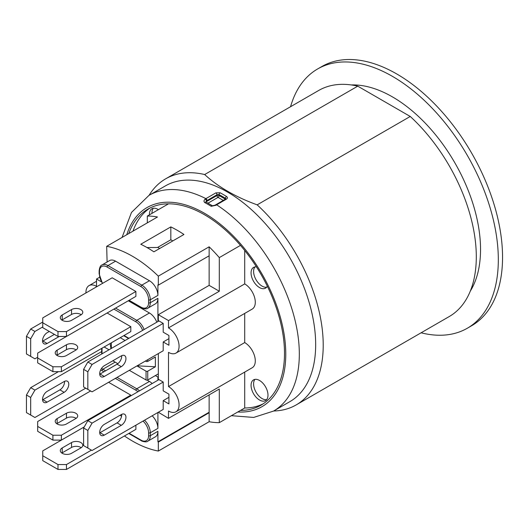 <?xml version="1.0" encoding="UTF-8"?>
<svg xmlns="http://www.w3.org/2000/svg" width="529" height="529" viewBox="0 0 529 529"><rect width="100%" height="100%" fill="white"/><g stroke="black" fill="none" stroke-linecap="round" stroke-linejoin="round"><path stroke-width="0.79" d="M37.671 357.24L34.921 358.834L26.45 353.941L26.45 336.345L30.682 338.785L30.682 356.387M42.75 322.042L30.682 329.012L26.45 336.345M42.558 341.198A6.586 3.802 120 0 0 42.882 341.033L54.394 334.388M30.682 338.785L34.921 331.452L30.682 329.012M59.261 336.464L47.121 343.473L42.882 341.033M47.121 343.473A6.586 3.802 -60 0 1 43.9 343.757A6.586 3.802 -60 0 1 42.875 338.527A6.586 3.802 -60 0 1 47.121 332.721L49.316 331.452M42.75 326.929L34.921 331.452M85.724 388.167L34.921 417.5L26.45 412.607L26.45 395.011L30.682 397.451L30.682 415.053M58.415 371.662L30.682 387.678L26.45 395.011M42.558 399.871A6.586 3.802 120 0 0 42.882 399.699L59.896 389.873A6.586 3.802 120 0 0 64.538 381.349M30.682 397.451L34.921 390.118L30.682 387.678M47.121 402.139A6.586 3.802 -60 0 1 43.9 402.424A6.586 3.802 -60 0 1 42.875 397.193A6.586 3.802 -60 0 1 47.121 391.387L64.135 381.568A6.586 3.802 -60 0 1 67.428 381.237A6.586 3.802 -60 0 1 68.433 386.514A6.586 3.802 -60 0 1 64.135 392.32L47.121 402.139L42.882 399.699M101.674 351.58L34.921 390.118M158.336 353.577L158.336 379.24L163.203 382.05L92.072 423.121L87.84 420.674L83.608 428.007L87.84 430.454L92.072 423.121M158.971 379.61L87.84 420.674M163.203 382.05L163.203 390.852L168.923 394.151L168.923 403.931L163.203 400.632L163.203 409.433L92.072 450.496L83.608 445.61L83.608 428.007M87.84 430.454L87.84 448.05M168.923 397.332L163.203 400.632M121.286 425.323L104.279 435.142A6.586 3.802 -60 0 1 101.059 435.427A6.586 3.802 -60 0 1 100.034 430.196A6.586 3.802 -60 0 1 104.279 424.384L121.286 414.564A6.586 3.802 -60 0 1 124.58 414.24A6.586 3.802 -60 0 1 125.591 419.517A6.586 3.802 -60 0 1 121.286 425.323L117.054 422.876A6.586 3.802 120 0 0 121.696 414.352M99.717 432.867A6.586 3.802 120 0 0 100.041 432.696L117.054 422.876M100.041 432.696L104.279 435.142M42.75 322.776L42.75 317.889L112.188 277.798L135.893 291.486L66.462 331.577L57.992 331.577L57.992 336.464L42.75 327.663L42.75 322.776L57.992 331.577M62.224 314.953L71.541 309.577A6.586 3.802 180 0 1 78.722 308.751A6.586 3.802 180 0 1 82.782 312.262A6.586 3.802 180 0 1 80.858 314.953L71.541 320.329A6.586 3.802 180 0 1 64.366 321.156A6.586 3.802 180 0 1 60.299 317.645A6.586 3.802 180 0 1 62.224 314.953L62.224 319.84A6.586 3.802 0 0 0 61.84 320.085M57.992 336.464L66.462 336.464L66.462 331.577M81.241 314.709A6.586 3.802 0 0 0 71.541 314.464L62.224 319.84M135.893 291.486L135.893 296.379L66.462 336.464M37.671 357.974L37.671 353.088L107.103 312.996L130.815 326.684L61.377 366.776L52.913 366.776L52.913 371.662L37.671 362.861L37.671 357.974L52.913 366.776M57.145 350.152L66.462 344.776A6.586 3.802 180 0 1 73.637 343.949A6.586 3.802 180 0 1 77.703 347.467A6.586 3.802 180 0 1 75.773 350.152L66.462 355.528A6.586 3.802 180 0 1 59.281 356.354A6.586 3.802 180 0 1 55.214 352.843A6.586 3.802 180 0 1 57.145 350.152L57.145 355.045A6.586 3.802 0 0 0 56.755 355.29M52.913 371.662L61.377 371.662L61.377 366.776M76.163 349.907A6.586 3.802 0 0 0 66.462 349.662L57.145 355.045M130.815 326.684L130.815 331.577L61.377 371.662M168.923 338.666L163.203 341.965L163.203 350.767L92.072 391.83L83.608 386.944L83.608 369.341L87.84 371.788L92.072 364.455L87.84 362.008L83.608 369.341M158.336 314.709L209.14 285.376L219.304 291.241L168.5 320.574L158.336 314.709L158.336 320.574L163.203 323.384L163.203 332.186L168.923 335.485L168.923 345.265L163.203 341.965M163.203 323.384L92.072 364.455M87.84 371.788L87.84 389.384M104.279 365.718L121.286 355.898A6.586 3.802 -60 0 1 124.58 355.574A6.586 3.802 -60 0 1 125.591 360.851A6.586 3.802 -60 0 1 121.286 366.65L104.279 376.476A6.586 3.802 -60 0 1 101.059 376.76A6.586 3.802 -60 0 1 100.034 371.53A6.586 3.802 -60 0 1 104.279 365.718M158.971 320.944L87.84 362.008M99.717 374.201A6.586 3.802 120 0 0 100.041 374.029L117.054 364.21A6.586 3.802 120 0 0 121.696 355.686M104.279 376.476L100.041 374.029M57.992 469.441L66.462 469.441L66.462 464.555L57.992 464.555L57.992 469.441L42.75 460.64L42.75 455.753L57.992 464.555M135.893 425.197L135.893 429.356L66.462 469.441M81.241 447.686A6.586 3.802 -0 0 0 71.541 447.441L62.224 452.817A6.586 3.802 -0 0 0 61.84 453.062M42.75 455.753L42.75 450.867L84.243 426.91L61.377 440.108L61.377 435.222L52.913 435.222L52.913 440.108L61.377 440.108M62.224 447.931L71.541 442.555A6.586 3.802 180 0 1 78.722 441.728A6.586 3.802 180 0 1 82.782 445.239A6.586 3.802 180 0 1 80.858 447.931L71.541 453.307A6.586 3.802 180 0 1 64.366 454.133A6.586 3.802 180 0 1 60.299 450.622A6.586 3.802 180 0 1 62.224 447.931L62.224 452.817M91.438 450.133L66.462 464.555M120.017 415.298L121.571 416.197M107.103 262.014L106.679 246.322A113.166 65.338 60 0 1 158.336 276.145L209.14 246.812L209.14 255.798L158.336 285.131L158.336 276.145M102.434 283.425L99.135 273.89A1.197 0.694 0 0 0 99.485 274.379L99.485 271.443A10.778 6.222 60 0 1 107.103 267.046A1.197 0.694 -60 0 1 107.949 265.578A11.975 6.917 -120 0 0 101.965 264.983L109.582 260.585A11.975 6.917 60 0 1 115.573 261.174L149.442 280.734A11.975 6.917 60 0 1 157.913 295.4L157.913 284.886L158.336 285.131M130.815 395.864L130.815 395.13L108.584 382.295M146.057 371.173L146.057 379.974A1.197 0.694 0 0 0 147.75 379.974L147.75 371.173A1.197 0.694 180 0 1 146.057 371.173L136.951 365.923M145.422 361.029L146.057 361.4A1.197 0.694 0 0 0 147.75 361.4L155.374 356.996L155.374 366.776L147.75 371.173M155.374 366.776L137.13 365.817M158.336 373.864L147.75 379.974M109.007 349.788L104.14 346.978M110.951 348.664L110.138 343.513M120.228 337.687L125.102 340.497M111.341 342.818L111.341 348.439M146.057 379.974L129.334 370.32M117.835 363.681L112.822 360.785M152.167 415.801A11.975 6.917 60 0 1 157.913 428.378L157.913 412.488M209.14 412.243L157.913 441.821L157.913 431.307A11.975 6.917 60 0 1 155.433 436.789L147.809 441.193A11.975 6.917 -120 0 0 150.289 435.711L150.289 432.775A1.197 0.694 180 0 1 148.596 432.775L148.596 435.711A1.197 0.694 0 0 0 150.289 435.711L157.913 431.307M158.336 376.8L157.913 377.045L155.374 375.577M157.913 380.219L157.913 377.045M147.214 380.153L149.442 381.442A11.975 6.917 60 0 1 152.167 383.538M157.913 321.553L157.913 298.33A11.975 6.917 60 0 1 155.433 303.811L147.809 308.215A11.975 6.917 -120 0 0 150.289 302.733A1.197 0.694 180 0 1 148.596 302.733A10.778 6.222 60 0 1 140.978 307.131L129.122 300.287M159.665 248.498L157.913 247.486L146.989 247.539M128.276 300.776L149.442 312.996A11.975 6.917 60 0 1 156.802 322.194M157.483 247.486L170.827 239.789L172.791 240.92M244.709 372.085L244.709 407.991L219.304 422.658A113.166 65.338 60 0 1 209.14 421.719L209.14 412.732L158.336 442.065L157.913 441.821M209.14 421.719L158.336 451.052A113.166 65.338 60 0 1 124.447 435.962M158.336 451.052L158.336 442.065M170.827 226.901A113.166 65.338 60 0 1 183.953 234.479L153.893 251.83A113.166 65.338 -120 0 0 140.767 244.253L170.827 226.901L170.827 239.789M254.945 379.372A11.975 6.917 -120 0 0 256.076 392.234A11.975 6.917 -120 0 0 266.649 399.646M267.991 395.13A11.975 6.917 60 0 1 265.512 400.612A11.975 6.917 60 0 1 253.536 393.702A11.975 6.917 60 0 1 253.536 379.875A11.975 6.917 60 0 1 262.768 383.082A11.975 6.917 60 0 1 267.991 395.13M254.945 266.933A11.975 6.917 -120 0 0 256.076 279.788A11.975 6.917 -120 0 0 266.649 287.201M267.304 286.156A11.975 6.917 60 0 1 265.512 288.166A11.975 6.917 60 0 1 253.536 281.256A11.975 6.917 60 0 1 253.536 267.429A11.975 6.917 60 0 1 256.479 266.914M153.331 208.267A11.975 6.917 -120 0 0 152.002 213.352M149.456 214.82A11.975 6.917 60 0 1 151.922 208.763A11.975 6.917 60 0 1 158.402 209.656M209.14 246.812A113.166 65.338 60 0 1 219.304 257.603L219.304 291.241M209.14 285.376L209.14 255.798M158.336 412.243L168.5 418.353L219.304 389.02L219.304 422.658M209.14 412.732L209.14 394.885M147.327 222.854L147.327 216.05A113.166 65.338 60 0 1 157.49 216.989L106.679 246.322M101.449 281.871L96.523 279.021L99.578 277.256M168.5 320.574L168.5 327.907A14.971 8.643 60 0 1 178.273 341.099A14.971 8.643 60 0 1 175.978 353.094A14.971 8.643 60 0 1 168.5 352.354L168.5 386.573A14.971 8.643 60 0 1 178.273 399.765A14.971 8.643 60 0 1 175.978 411.76A14.971 8.643 60 0 1 168.5 411.02L168.5 418.353M244.709 250.475L244.709 283.908L168.5 327.907M128.745 233.58A113.166 65.338 60 0 1 147.902 209.127A113.166 65.338 60 0 1 168.5 203.824A113.166 65.338 60 0 1 240.47 245.383L219.304 257.603M85.943 292.947A14.971 8.643 60 0 1 89.037 285.614A14.971 8.643 60 0 1 96.523 286.354L96.523 279.021M168.5 203.824L147.327 216.05M244.709 283.908A14.971 8.643 60 0 1 254.489 297.1A14.971 8.643 60 0 1 252.194 309.095L175.978 353.094M244.709 313.419L244.709 342.574L168.5 386.573M244.709 342.574A14.971 8.643 60 0 1 254.489 355.766A14.971 8.643 60 0 1 252.194 367.761L175.978 411.76M263.144 403.845A113.166 65.338 60 0 1 244.709 407.991M132.984 231.14A113.166 65.338 60 0 1 150.057 207.976M240.47 245.383A113.166 65.338 60 0 1 261.068 405.135A113.166 65.338 60 0 1 240.47 410.438M207.024 200.498A1.494 0.866 -120 0 0 205.9 198.626A9.568 5.574 119.6 0 0 205.153 199.109A1.494 0.76 54.8 0 1 206.389 200.901L216.976 194.751L216.976 195.545A1.494 0.866 -120 0 0 218.034 197.377A1.494 0.866 120 0 0 219.092 195.545A1.494 0.866 0 0 0 216.976 195.545L206.389 201.655A1.494 0.866 0 0 0 205.999 202.052M220.11 192.781A1.494 0.893 118.2 0 0 219.092 194.632A123.045 71.038 60 0 1 225.44 198.302A1.494 0.833 -58.2 0 1 226.538 196.49A124.54 71.904 -120 0 0 220.11 192.781L215.852 192.88L205.9 198.626A124.54 71.904 -120 0 0 148.986 195.366L131.483 212.446L122.054 237.448M215.772 204.716A1.494 0.866 60 0 1 215.806 204.697A1.494 0.866 60 0 1 216.619 204.816L226.564 199.069C227.721 198.236 227.715 197.377 226.538 196.49M225.44 199.135L225.44 198.302L225.876 198.904M206.528 202.336A1.494 0.866 60 0 1 206.389 201.655L206.389 200.901L206.039 202.071A1.494 0.893 118.1 0 0 204.789 202.594A123.356 71.223 60 0 1 207.996 204.379A123.356 71.223 60 0 1 211.21 206.303L215.865 205.298A9.568 5.475 -59.6 0 1 216.619 204.816A124.54 71.904 -120 0 1 293.608 314.729A124.54 71.904 -120 0 1 273.533 411.079L289.872 401.643A124.54 71.904 60 0 0 315.668 344.63A124.54 71.904 60 0 0 261.306 219.297A124.54 71.904 60 0 0 165.332 185.93L148.986 195.366M211.21 206.303A1.494 0.833 -58.2 0 1 212.473 205.788L215.052 205.179A1.494 0.76 54.8 0 1 215.058 205.179A1.494 0.76 54.8 0 1 215.865 205.298M215.852 192.88A1.494 0.866 -120 0 1 216.976 194.751L219.092 194.632L219.092 195.545L225.374 199.175M205.153 199.109C203.758 200.425 203.639 201.589 204.789 202.594M149.105 195.294A130.531 75.363 60 0 1 165.656 178.828A130.531 75.363 60 0 1 204.67 174.537C218.179 186.949 235.676 197.046 257.167 204.849A130.531 75.363 60 0 1 296.18 404.916A130.531 75.363 60 0 1 273.652 411.007M351.263 84.938A124.54 71.904 60 0 1 480.537 249.443A124.54 71.904 60 0 1 470.301 291.115M296.18 404.916L449.266 316.534A130.531 75.363 -120 0 0 410.246 116.466L357.756 86.161A130.531 75.363 -120 0 0 318.736 90.446L165.656 178.828M204.67 174.537L357.756 86.161M410.246 116.466L257.167 204.849M467.312 328.238L471.551 325.791A149.687 86.425 -120 0 0 502.55 257.266A149.687 86.425 -120 0 0 437.212 106.627A149.687 86.425 -120 0 0 321.857 66.522L317.625 68.962A149.687 86.425 60 0 1 432.973 109.067A149.687 86.425 60 0 1 498.318 259.713A149.687 86.425 60 0 1 467.312 328.238A149.687 86.425 60 0 1 421.097 332.794M290.566 106.713A149.687 86.425 60 0 1 317.625 68.962M52.913 440.108L37.671 431.307L37.671 426.42L52.913 435.222M76.163 418.353A6.586 3.802 -0 0 0 66.462 418.108L57.145 423.484A6.586 3.802 -0 0 0 56.755 423.729M37.671 426.42L37.671 421.534L90.591 390.977M57.145 418.598L66.462 413.222A6.586 3.802 180 0 1 73.637 412.395A6.586 3.802 180 0 1 77.703 415.906A6.586 3.802 180 0 1 75.773 418.598L66.462 423.974A6.586 3.802 180 0 1 59.281 424.8A6.586 3.802 180 0 1 55.214 421.289A6.586 3.802 180 0 1 57.145 418.598L57.145 423.484M130.815 395.13L61.377 435.222M64.135 392.32L59.896 389.873M71.541 309.577L71.541 314.464M66.462 344.776L66.462 349.662M121.286 366.65L117.054 364.21M71.541 447.441L71.541 442.555M115.362 378.387L135.893 390.243A10.778 6.222 60 0 1 137.943 391.751M100.609 370.022A10.778 6.222 60 0 1 102.024 370.69L103.929 371.788M147.75 361.4L147.75 359.687M102.024 353.822L102.024 348.194M146.057 360.666L146.057 361.4M148.596 435.711A10.778 6.222 60 0 1 140.978 440.108A1.197 0.694 120 0 0 141.223 440.657C141.098 441.014 146.354 442.753 147.809 441.193M143.022 421.084A10.778 6.222 60 0 1 148.596 432.775M157.913 428.378L150.289 432.775A11.975 6.917 -120 0 0 144.549 420.205M140.978 440.108L129.122 433.264M139.464 390.871A11.975 6.917 -120 0 0 136.74 388.775A1.197 0.694 120 0 0 135.893 390.243M105.621 370.809L102.871 369.222A1.197 0.694 120 0 0 102.024 370.69M149.442 381.442L136.74 388.775L117.054 377.408M115.15 362.134L102.871 369.222A11.975 6.917 -120 0 0 101.442 368.534M99.485 271.443A1.197 0.694 180 0 1 99.135 270.954L99.135 273.89M102.633 283.313A10.778 6.222 60 0 1 99.485 274.379M128.772 300.492L141.223 307.68A1.197 0.694 -60 0 1 140.978 307.131M107.103 267.046L140.978 286.599A1.197 0.694 -60 0 1 141.825 285.131L107.949 265.578L115.573 261.174M140.978 286.599A10.778 6.222 60 0 1 148.596 299.798A1.197 0.694 0 0 0 150.289 299.798A11.975 6.917 -120 0 0 141.825 285.131L149.442 280.734M157.913 298.33L150.289 302.733L150.289 299.798L157.913 295.4M148.596 299.798L148.596 302.733M113.88 309.088L135.893 321.797A1.197 0.694 -60 0 1 136.74 320.329L115.573 308.109M144.106 329.527A11.975 6.917 -120 0 0 136.74 320.329L149.442 312.996M135.893 321.797A10.778 6.222 60 0 1 142.632 330.374M128.911 338.296L124.044 335.485M226.564 199.069A1.494 0.866 -120 0 0 225.757 198.95A1.494 0.866 -120 0 0 225.751 198.957L215.058 205.179M208.016 203.156L218.034 197.377L223.258 200.392M126.775 234.724A114.965 66.376 60 0 1 204.485 213.266A114.965 66.376 60 0 1 283.974 333.356A114.965 66.376 60 0 1 237.786 411.985M66.462 418.108L66.462 413.222M101.674 348.399L101.674 354.02M128.772 433.469L141.223 440.657M101.965 264.983C100.536 265.313 99.591 267.304 99.135 270.954M141.223 307.68C141.098 308.037 146.354 309.776 147.809 308.215M128.56 338.5L123.693 335.69M96.523 281.289L89.037 285.614M206.039 202.071L212.473 205.788M231.378 415.688L253.629 417.434L273.533 411.079"/></g></svg>

